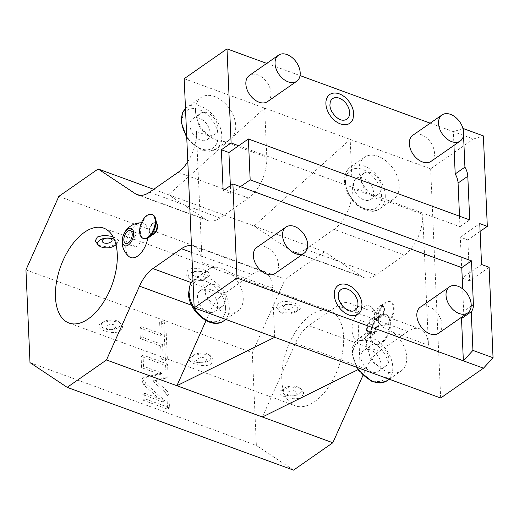 <?xml version="1.0" encoding="UTF-8"?>
<svg xmlns="http://www.w3.org/2000/svg" width="519" height="519" viewBox="0 0 519 519"><rect width="100%" height="100%" fill="white"/><g stroke="black" fill="none" stroke-linecap="round" stroke-linejoin="round"><path stroke-width="0.39" stroke-dasharray="2.6 1.95" d="M240.44 186.678L230.708 193.451L223.164 190.694M230.708 193.451L230.365 185.672M459.516 216.196L459.977 226.699L238.649 145.748M266.708 63.389L300.04 75.579M430.186 123.178L453.353 131.651L453.95 145.411M335.332 93.063A17.516 11.678 -124.9 0 1 353.595 113.959A17.516 11.678 -124.9 0 1 353.069 118.527M431.004 161.396A15.914 10.607 55.1 0 0 434.481 152.943A15.914 10.607 55.1 0 0 426.32 137.619A15.914 10.607 55.1 0 0 412.813 135.284M267.525 101.607A15.914 10.607 55.1 0 0 271.002 93.148A15.914 10.607 55.1 0 0 262.841 77.831A15.914 10.607 55.1 0 0 249.334 75.495M459.977 226.699L469.708 219.92M463.006 128.602L453.353 131.651L473.471 139.014L483.364 135.887M463.538 135.264L463.298 129.756M184.18 78.693L430.653 168.837L473.471 139.014M187.8 161.701A31.821 17.192 110.1 0 0 196.383 131.482L202.099 262.439L215.223 267.233A25.457 16.971 55.1 0 0 208.56 269.367A25.457 16.971 55.1 0 0 202.994 282.9A25.457 16.971 55.1 0 0 216.053 307.41A25.457 16.971 55.1 0 0 237.67 311.147A25.457 16.971 55.1 0 0 243.236 297.614A25.457 16.971 55.1 0 0 229.223 272.358L272.52 288.194A31.821 17.192 -69.9 0 0 263.989 271.865A31.821 17.192 -69.9 0 0 251.871 274.467L223.326 294.351A31.821 17.192 -69.9 0 0 209.916 311.925L206.017 320.632M195.488 111.021A25.457 16.971 55.1 0 0 209.501 136.276C214.224 139.819 218.888 141.525 223.507 141.402A25.457 16.971 55.1 0 0 230.164 139.267A25.457 16.971 55.1 0 0 235.73 125.734A25.457 16.971 55.1 0 0 222.67 101.224A25.457 16.971 55.1 0 0 201.061 97.488A25.457 16.971 55.1 0 0 195.488 111.021M153.708 189.318L168.558 194.748L205.881 219.55A31.821 17.192 -69.9 0 0 207.872 220.562A31.821 17.192 -69.9 0 0 219.991 217.961L248.536 198.076A31.821 17.192 -69.9 0 0 266.805 157.238L264.664 108.127L168.558 194.748L254.07 226.024L350.176 139.403L352.317 188.514A31.821 17.192 110.1 0 1 334.048 229.353L404.47 255.108A31.821 17.192 -69.9 0 0 422.738 214.269L428.46 345.226A31.821 17.192 -69.9 0 0 419.923 328.89A31.821 17.192 -69.9 0 0 407.804 331.498L379.259 351.382A31.821 17.192 -69.9 0 0 365.85 368.957L362.865 375.626M274.668 337.305L272.52 288.194M215.223 267.233C219.784 267.149 224.448 268.855 229.223 272.358M191.466 245.604A31.821 17.192 110.1 0 1 193.568 246.103A31.821 17.192 110.1 0 1 202.099 262.439M293.533 470.136L256.354 445.425L252.305 352.667L285.197 279.157L324.492 251.78L361.814 276.582A31.821 17.192 -69.9 0 0 363.806 277.594A31.821 17.192 -69.9 0 0 375.925 274.986L404.47 255.108M310.829 315.065A50.518 27.293 110.1 0 1 330.071 310.926A50.518 27.293 110.1 0 1 342.572 351.96A50.518 27.293 110.1 0 1 314.611 401.687A50.518 27.293 110.1 0 1 295.363 405.826A50.518 27.293 110.1 0 1 282.861 364.792A50.518 27.293 110.1 0 1 310.829 315.065M364.007 338.829A18.314 9.893 -69.9 0 0 373.81 322.468A18.314 9.893 -69.9 0 0 371.26 306.885A18.314 9.893 -69.9 0 0 362.632 307.43A18.314 9.893 -69.9 0 0 352.265 327.1A18.314 9.893 -69.9 0 0 358.908 340.659A18.314 9.893 -69.9 0 0 364.007 338.829M380.297 316.927A6.364 3.438 -69.9 0 0 383.82 310.66A6.364 3.438 -69.9 0 0 382.244 305.49A6.364 3.438 -69.9 0 0 379.817 306.009A6.364 3.438 -69.9 0 0 376.294 312.276A6.364 3.438 -69.9 0 0 377.871 317.446A6.364 3.438 -69.9 0 0 380.297 316.927M324.492 251.78L254.07 226.024L291.393 250.826A31.821 17.192 110.1 0 0 293.384 251.838A31.821 17.192 110.1 0 0 305.503 249.23L334.048 229.353M386.986 201.19C382.367 201.32 377.702 199.614 372.979 196.065A25.457 16.971 55.1 0 1 358.966 170.809A25.457 16.971 55.1 0 1 364.539 157.276A25.457 16.971 55.1 0 1 386.149 161.013A25.457 16.971 55.1 0 1 399.208 185.523A25.457 16.971 55.1 0 1 393.642 199.056A25.457 16.971 55.1 0 1 386.986 201.19L422.738 214.269M360.18 368.574L358.032 319.47L378.701 327.028A25.457 16.971 55.1 0 0 372.045 329.156A25.457 16.971 55.1 0 0 366.472 342.689A25.457 16.971 55.1 0 0 379.532 367.205A25.457 16.971 55.1 0 0 401.148 370.936A25.457 16.971 55.1 0 0 406.714 357.409A25.457 16.971 55.1 0 0 392.701 332.147L428.46 345.226M440.663 398.015L430.653 168.837M378.701 327.028C383.262 326.938 387.927 328.644 392.701 332.147M262.406 417.004L295.428 343.202A31.821 17.192 110.1 0 1 308.837 325.627L337.382 305.743A31.821 17.192 110.1 0 1 349.501 303.135A31.821 17.192 110.1 0 1 358.032 319.47M462.877 316.305A15.914 10.607 55.1 0 0 463.668 311.277L462.695 288.908M343.669 284.042A17.516 11.678 -124.9 0 1 361.931 304.938A17.516 11.678 -124.9 0 1 361.406 309.506M438.503 333.282A15.914 10.607 55.1 0 0 441.987 324.823A15.914 10.607 55.1 0 0 433.826 309.499A15.914 10.607 55.1 0 0 420.319 307.164M275.025 273.487A15.914 10.607 55.1 0 0 278.508 265.034A15.914 10.607 55.1 0 0 270.347 249.71A15.914 10.607 55.1 0 0 256.834 247.375M489.099 267.285L469.637 280.837L467.853 239.914L460.308 237.157L479.77 223.598M480.107 231.377L467.853 239.914M481.554 264.521L462.092 278.08L460.308 237.157M469.637 280.837L462.092 278.08M351.24 311.166A12.488 8.33 -124.9 0 1 338.219 296.265A12.488 8.33 -124.9 0 1 338.589 293.008M363.748 350.448A12.728 8.486 55.1 0 1 374.556 352.317A12.728 8.486 55.1 0 1 381.082 364.572A12.728 8.486 -124.9 0 1 378.299 371.338A12.728 8.486 -124.9 0 1 367.497 369.47A12.728 8.486 -124.9 0 1 360.964 357.215A12.728 8.486 55.1 0 1 363.748 350.448L371.533 345.025A12.728 8.486 55.1 0 0 368.75 351.791A12.728 8.486 -124.9 0 0 375.282 364.046A12.728 8.486 -124.9 0 0 386.084 365.914A12.728 8.486 -124.9 0 0 388.867 359.148A12.728 8.486 55.1 0 0 382.341 346.893A12.728 8.486 55.1 0 0 371.533 345.025M58.835 196.37L285.197 279.157M192.763 118.78A12.728 8.486 55.1 0 1 203.571 120.648A12.728 8.486 55.1 0 1 210.104 132.903A12.728 8.486 -124.9 0 1 207.315 139.669A12.728 8.486 -124.9 0 1 196.513 137.801A12.728 8.486 -124.9 0 1 189.98 125.54A12.728 8.486 55.1 0 1 192.763 118.78L200.548 113.356A12.728 8.486 55.1 0 0 197.765 120.123A12.728 8.486 -124.9 0 0 204.298 132.377A12.728 8.486 -124.9 0 0 215.1 134.246A12.728 8.486 -124.9 0 0 217.883 127.479A12.728 8.486 55.1 0 0 211.356 115.224A12.728 8.486 55.1 0 0 200.548 113.356M129.023 256.581A18.314 9.893 110.1 0 1 126.474 240.998A18.314 9.893 110.1 0 1 136.276 224.643A18.314 9.893 110.1 0 1 141.376 222.813M141.434 222.813A18.314 9.893 110.1 0 1 147.772 238.111M152.365 234.77A6.364 3.438 110.1 0 1 151.516 234.659A6.364 3.438 110.1 0 1 149.939 229.489A6.364 3.438 110.1 0 1 153.462 223.228A6.364 3.438 110.1 0 1 155.888 222.703A6.364 3.438 110.1 0 1 156.608 223.17M29.998 362.638L256.354 445.425M25.95 269.88L252.305 352.667M165.23 392.338L166.949 395.763L167.533 409.134L143.01 400.168L142.77 394.635L162.635 401.901L143.919 384.968L142.193 381.536L142.076 378.766L160.241 374.478L141.59 367.66L141.103 356.462L165.626 365.434L166.177 378.053L152.897 381.186L165.23 392.338L167.176 390.982L168.896 394.408L169.479 407.778L144.957 398.813L144.717 393.279L164.581 400.545L145.865 383.612L144.139 380.18L144.023 377.41L162.188 373.122L143.536 366.304L143.049 355.106L167.572 364.079L168.124 376.697L154.844 379.83L167.176 390.982M160.663 346.017L140.318 338.576L139.858 328.04L160.209 335.482L159.644 322.584L163.822 324.109L165.405 360.439L161.227 358.914L160.663 346.017L162.609 344.661L142.264 337.22L141.804 326.685L162.155 334.126L161.591 321.229L165.769 322.76L167.352 359.083L163.174 357.559L162.609 344.661M152.897 381.186L154.844 379.83M166.177 378.053L168.124 376.697M165.626 365.434L167.572 364.079M141.103 356.462L143.049 355.106M141.59 367.66L143.536 366.304M160.241 374.478L162.188 373.122M142.076 378.766L144.023 377.41M162.635 401.901L164.581 400.545M142.77 394.635L144.717 393.279M143.01 400.168L144.957 398.813M167.533 409.134L169.479 407.778M140.318 338.576L142.264 337.22M161.227 358.914L163.174 357.559M165.405 360.439L167.352 359.083M163.822 324.109L165.769 322.76M159.644 322.584L161.591 321.229M160.209 335.482L162.155 334.126M139.858 328.04L141.804 326.685M98.363 245.377L108.322 247.063L116.853 244.118L118.715 240.063L112.915 236.541M101.14 323.616L109.678 320.671L119.63 322.357L122.731 326.801L120.635 330.746C113.226 336.078 91.24 328.034 101.14 323.616L103.015 322.195A9.55 4.905 -2.5 0 1 103.236 322.033A9.55 4.905 177.5 0 1 118.3 321.527L119.63 322.357M191.686 356.728L200.217 353.783L210.169 355.476L213.27 359.914L211.175 363.858C203.772 369.191 181.786 361.153 191.686 356.728L193.555 355.307A9.55 4.905 -2.5 0 1 193.782 355.145A9.55 4.905 177.5 0 1 208.839 354.646L210.169 355.476M282.226 389.847L290.763 386.902L300.715 388.588L303.816 393.032L301.721 396.97C294.312 402.309 272.326 394.265 282.226 389.847L284.101 388.426A9.55 4.905 -2.5 0 1 284.321 388.264A9.55 4.905 177.5 0 1 299.385 387.758L300.715 388.588M297.938 310.349L296.064 311.77A9.55 4.905 177.5 0 0 293.981 305.055A9.55 4.905 177.5 0 0 280.753 306.411A9.55 4.905 -2.5 0 0 280.779 312.438L279.449 311.608L289.401 313.294L297.938 310.349C307.838 305.931 285.852 297.887 278.444 303.219L276.348 307.164L279.449 311.608M207.392 277.237L205.524 278.658A9.55 4.905 177.5 0 0 203.442 271.937A9.55 4.905 177.5 0 0 190.207 273.299A9.55 4.905 -2.5 0 0 190.239 279.319L188.91 278.489L198.861 280.182L207.392 277.237C217.292 272.812 195.306 264.774 187.904 270.107L185.808 274.051L188.91 278.489M115.977 244.598A9.55 4.905 177.5 0 0 114.31 239.441M205.524 278.658A9.55 4.905 177.5 0 1 205.297 278.82A9.55 4.905 -2.5 0 1 190.239 279.319M193.918 272.306C198.083 269.672 205.53 272.397 201.385 275.038C197.239 278.178 189.792 275.453 193.918 272.306M296.064 311.77A9.55 4.905 177.5 0 1 295.843 311.932A9.55 4.905 -2.5 0 1 280.779 312.438M284.457 305.419C288.622 302.791 296.07 305.516 291.925 308.15C287.779 311.29 280.331 308.565 284.457 305.419M299.385 387.758A9.55 4.905 177.5 0 1 299.411 393.778A9.55 4.905 -2.5 0 1 286.183 395.141A9.55 4.905 -2.5 0 1 284.101 388.426M295.707 394.771C299.833 391.631 292.385 388.906 288.24 392.046C284.094 394.68 291.542 397.405 295.707 394.771M208.839 354.646A9.55 4.905 177.5 0 1 208.872 360.666A9.55 4.905 -2.5 0 1 195.637 362.028A9.55 4.905 -2.5 0 1 193.555 355.307M205.167 361.659C209.287 358.512 201.839 355.787 197.7 358.927C193.548 361.568 200.996 364.293 205.167 361.659M118.3 321.527A9.55 4.905 177.5 0 1 118.332 327.554A9.55 4.905 -2.5 0 1 105.098 328.91A9.55 4.905 -2.5 0 1 103.015 322.195M114.621 328.546C118.747 325.4 111.3 322.675 107.154 325.815C103.009 328.449 110.456 331.174 114.621 328.546M141.149 237.423A6.844 3.698 110.1 0 1 139.04 244.319A6.844 3.698 110.1 0 1 134.616 246.765A6.844 3.698 110.1 0 1 132.78 243.255A6.844 3.698 110.1 0 1 134.888 236.366A6.844 3.698 110.1 0 1 139.313 233.913A6.844 3.698 110.1 0 1 141.149 237.423M153.436 233.952A6.364 3.438 110.1 0 1 151.01 234.478A6.364 3.438 110.1 0 1 149.433 229.307A6.364 3.438 110.1 0 1 152.962 223.04A6.364 3.438 -69.9 0 1 155.382 222.521L155.888 222.703M156.946 224.675A6.364 3.438 -69.9 0 0 155.382 222.521M152.541 214.704A12.728 6.877 -69.9 0 0 147.688 215.748A12.728 6.877 110.1 0 0 140.643 228.276A12.728 6.877 110.1 0 0 143.795 238.61M356.242 178.568A12.728 8.486 55.1 0 1 367.05 180.437A12.728 8.486 55.1 0 1 373.583 192.692A12.728 8.486 -124.9 0 1 370.793 199.458A12.728 8.486 -124.9 0 1 359.991 197.59A12.728 8.486 -124.9 0 1 353.458 185.335A12.728 8.486 55.1 0 1 356.242 178.568L364.027 173.145A12.728 8.486 55.1 0 0 361.243 179.911A12.728 8.486 -124.9 0 0 367.776 192.166A12.728 8.486 -124.9 0 0 378.578 194.035A12.728 8.486 -124.9 0 0 381.368 187.268A12.728 8.486 55.1 0 0 374.835 175.013A12.728 8.486 55.1 0 0 364.027 173.145M366.596 330.331A9.245 4.995 110.1 0 1 371.902 318.471A9.245 4.995 110.1 0 1 377.903 322.455A9.245 4.995 -69.9 0 1 372.597 334.32A9.245 4.995 -69.9 0 1 366.596 330.331M372.545 333.211A7.954 4.301 -69.9 0 0 376.95 325.381A7.954 4.301 -69.9 0 0 374.984 318.919A7.954 4.301 -69.9 0 0 371.948 319.574A7.954 4.301 -69.9 0 0 367.549 327.405A7.954 4.301 -69.9 0 0 369.515 333.866A7.954 4.301 -69.9 0 0 372.545 333.211M373.388 320.314A7.954 4.301 110.1 0 0 369.197 331.771A7.954 4.301 110.1 0 0 371.15 334.463A7.954 4.301 110.1 0 0 374.18 333.814A7.954 4.301 -69.9 0 0 378.585 325.984A7.954 4.301 -69.9 0 0 376.612 319.522A7.954 4.301 -69.9 0 0 373.583 320.171A7.954 4.301 110.1 0 0 373.388 320.314L379.175 315.935A15.914 8.596 110.1 0 1 379.577 315.649A15.914 8.596 -69.9 0 1 385.636 314.345A15.914 8.596 -69.9 0 1 389.574 327.268A15.914 8.596 -69.9 0 1 380.764 342.929A15.914 8.596 110.1 0 1 374.705 344.233A15.914 8.596 110.1 0 1 370.8 338.855A15.914 8.596 110.1 0 1 379.175 315.935M375.458 344.512A15.914 8.596 110.1 0 0 381.523 343.208A15.914 8.596 -69.9 0 0 390.327 327.547A15.914 8.596 -69.9 0 0 386.389 314.624A15.914 8.596 -69.9 0 0 380.33 315.928A15.914 8.596 110.1 0 0 371.52 331.589A15.914 8.596 110.1 0 0 375.458 344.512L374.705 344.233M380.161 306.314A6.364 3.438 110.1 0 0 376.813 315.481A6.364 3.438 110.1 0 0 378.377 317.628A6.364 3.438 110.1 0 0 380.797 317.109A6.364 3.438 -69.9 0 0 384.32 310.842A6.364 3.438 -69.9 0 0 382.743 305.678A6.364 3.438 -69.9 0 0 380.323 306.197A6.364 3.438 110.1 0 0 380.161 306.314L384.793 302.811A12.728 6.877 110.1 0 1 385.111 302.577A12.728 6.877 -69.9 0 1 389.964 301.539A12.728 6.877 -69.9 0 1 393.11 311.874A12.728 6.877 -69.9 0 1 386.065 324.407A12.728 6.877 110.1 0 1 381.218 325.445A12.728 6.877 110.1 0 1 378.091 321.144A12.728 6.877 110.1 0 1 384.793 302.811M381.971 325.724A12.728 6.877 110.1 0 0 386.824 324.68A12.728 6.877 -69.9 0 0 393.869 312.153A12.728 6.877 -69.9 0 0 390.716 301.811A12.728 6.877 -69.9 0 0 385.87 302.856A12.728 6.877 110.1 0 0 378.825 315.383A12.728 6.877 110.1 0 0 381.971 325.724L381.218 325.445M200.269 290.659A12.728 8.486 55.1 0 1 211.077 292.528A12.728 8.486 55.1 0 1 217.604 304.783A12.728 8.486 -124.9 0 1 214.821 311.549A12.728 8.486 -124.9 0 1 204.012 309.681A12.728 8.486 -124.9 0 1 197.486 297.426A12.728 8.486 55.1 0 1 200.269 290.659L208.054 285.236A12.728 8.486 55.1 0 0 205.271 292.002A12.728 8.486 -124.9 0 0 211.797 304.257A12.728 8.486 -124.9 0 0 222.606 306.126A12.728 8.486 -124.9 0 0 225.389 299.359A12.728 8.486 55.1 0 0 218.862 287.104A12.728 8.486 55.1 0 0 208.054 285.236M342.903 120.187A12.488 8.33 -124.9 0 1 329.876 105.286A12.488 8.33 -124.9 0 1 330.253 102.029M196.383 131.482L209.501 136.276M223.507 141.402L266.805 157.238M192.99 280.461A25.457 16.971 -124.9 0 1 194.612 279.086A25.457 16.971 -124.9 0 1 216.228 282.816A25.457 16.971 -124.9 0 1 229.288 307.332A25.457 16.971 -124.9 0 1 223.721 320.865M191.764 252.487L251.871 274.467M191.615 305.23L209.916 311.925M191.193 282.596L223.326 294.351M305.503 249.23L375.925 274.986M352.317 188.514L372.979 196.065M385.26 195.241A25.457 16.971 -124.9 0 1 379.694 208.774A25.457 16.971 -124.9 0 1 358.084 205.037A25.457 16.971 -124.9 0 1 345.025 180.521A25.457 16.971 -124.9 0 1 350.591 166.995A25.457 16.971 -124.9 0 1 372.201 170.732A25.457 16.971 -124.9 0 1 385.26 195.241M358.635 369.34A25.457 16.971 -124.9 0 1 352.524 352.407A25.457 16.971 -124.9 0 1 358.097 338.875A25.457 16.971 -124.9 0 1 379.707 342.611A25.457 16.971 -124.9 0 1 392.766 367.121A25.457 16.971 -124.9 0 1 387.2 380.654M337.382 305.743L407.804 331.498M308.837 325.627L379.259 351.382M295.428 343.202L365.85 368.957M471.161 306.054L463.668 311.277M389.049 367.484A22.81 15.207 -124.9 0 1 371.876 380.446A22.81 15.207 -124.9 0 1 352.998 354.302A22.81 15.207 -124.9 0 1 370.17 341.34A22.81 15.207 -124.9 0 1 389.049 367.484M291.393 250.826L361.814 276.582M149.569 192.199L219.991 217.961M139.617 195.319L205.881 219.55M178.114 172.321L248.536 198.076M185.484 108.581A25.457 16.971 -124.9 0 1 187.112 107.199A25.457 16.971 -124.9 0 1 208.722 110.936A25.457 16.971 -124.9 0 1 221.782 135.453A25.457 16.971 -124.9 0 1 216.215 148.985A25.457 16.971 -124.9 0 1 186.691 136.212M182.013 122.633A22.81 15.207 -124.9 0 1 199.186 109.671A22.81 15.207 -124.9 0 1 218.064 135.816A22.81 15.207 -124.9 0 1 200.892 148.778A22.81 15.207 -124.9 0 1 182.013 122.633M166.949 395.763L168.896 394.408M142.193 381.536L144.139 380.18M143.919 384.968L145.865 383.612M345.498 182.422A22.81 15.207 -124.9 0 1 362.664 169.46A22.81 15.207 -124.9 0 1 381.543 195.605A22.81 15.207 -124.9 0 1 364.377 208.567A22.81 15.207 -124.9 0 1 345.498 182.422M225.57 307.696A22.81 15.207 -124.9 0 1 208.398 320.658A22.81 15.207 -124.9 0 1 189.519 294.513A22.81 15.207 -124.9 0 1 206.692 281.551A22.81 15.207 -124.9 0 1 225.57 307.696M192.984 280.429L208.56 269.367M193.568 246.103L263.989 271.865M364.539 157.276L350.591 166.995C346.556 169.596 344.519 174.403 344.467 181.403C344.519 199.341 367.322 218.265 379.694 208.774L393.642 199.056M357.831 369.742L351.973 353.29C352.025 346.283 354.062 341.476 358.097 338.875L372.045 329.156M349.501 303.135L419.923 328.89M389.263 379.214L401.148 370.936M378.299 371.338L386.084 365.914M293.384 251.838L363.806 277.594M137.451 194.807L207.872 220.562M186.769 137.944L201.158 149.965L209.183 151.353L216.215 148.985L230.164 139.267M185.484 108.549L201.061 97.488M207.315 139.669L215.1 134.246M103.716 228.139L330.071 310.926M116.016 244.76L117.138 243.911M69.008 323.039L295.363 405.826M125.682 243.502L134.616 246.765M130.386 230.65L139.313 233.913M151.01 234.478L151.516 234.659M370.793 199.458L378.578 194.035M358.908 340.659A19.093 19.093 0 0 0 371.26 306.885M376.612 319.522L374.984 318.919M371.15 334.463L369.515 333.866M369.197 331.771L370.8 338.855M386.389 314.624L385.636 314.345M382.743 305.678L382.244 305.49M378.377 317.628L377.871 317.446M376.813 315.481L378.091 321.144M390.716 301.811L389.964 301.539M225.784 319.425L237.67 311.147M214.821 311.549L222.606 306.126"/><path stroke-width="0.78" d="M226.998 48.864L184.18 78.693L194.184 307.864L237.001 278.041L232.895 183.914L223.164 190.694L221.373 149.77L231.104 142.991L226.998 48.864L266.708 63.389M232.895 183.914L240.44 186.678L250.171 179.898L471.492 260.843L461.761 267.622L240.44 186.678M230.365 185.672L228.918 152.528L248.38 138.975L250.171 179.898M228.918 152.528L221.373 149.77M238.649 145.748L231.104 142.991M300.04 75.579L430.186 123.178M453.95 145.411L455.195 173.943L464.927 167.163L463.538 135.264M459.516 216.196L458.069 183.045A15.914 10.607 55.1 0 0 455.195 173.943M353.069 118.527A17.516 11.678 -124.9 0 1 338.135 122.886A17.516 11.678 -124.9 0 1 325.906 103.832A17.516 11.678 -124.9 0 1 335.332 93.063C344.091 93.336 353.433 104.118 353.64 113.667L353.069 118.527M442.006 114.952L412.813 135.284A15.914 10.607 55.1 0 0 409.329 143.744A15.914 10.607 55.1 0 0 417.497 159.061A15.914 10.607 55.1 0 0 431.004 161.396L460.197 141.064A15.914 10.607 -124.9 0 1 446.69 138.729A15.914 10.607 -124.9 0 1 438.523 123.405A15.914 10.607 55.1 0 1 442.006 114.952A15.914 10.607 55.1 0 1 455.513 117.288A15.914 10.607 55.1 0 1 463.675 132.605A15.914 10.607 -124.9 0 1 460.197 141.064M278.528 55.157L249.334 75.495A15.914 10.607 55.1 0 0 245.85 83.955A15.914 10.607 55.1 0 0 254.012 99.272A15.914 10.607 55.1 0 0 267.525 101.607L296.712 81.275A15.914 10.607 -124.9 0 1 283.205 78.94A15.914 10.607 -124.9 0 1 275.044 63.616A15.914 10.607 55.1 0 1 278.528 55.157A15.914 10.607 55.1 0 1 292.035 57.492A15.914 10.607 55.1 0 1 300.196 72.816A15.914 10.607 -124.9 0 1 296.712 81.275M464.927 167.163A15.914 10.607 55.1 0 1 467.801 176.265L469.708 219.92L248.38 138.975M463.298 129.756L463.006 128.602M237.001 278.041L483.481 368.185L493.05 357.753L489.099 267.285L481.554 264.521L479.77 223.598L487.315 226.362L483.364 135.887L463.24 128.53M194.184 307.864L274.668 337.305L176.895 385.727L332.828 442.759L293.533 470.136L67.178 387.349L29.998 362.638L25.95 269.88L58.835 196.37L98.136 168.993L153.708 189.318M206.017 320.632L176.895 385.727L106.473 359.972L139.494 286.17A31.821 17.192 110.1 0 1 152.904 268.595L181.449 248.711A31.821 17.192 110.1 0 1 191.466 245.604M106.473 359.972L67.178 387.349M362.865 375.626L332.828 442.759M274.668 337.305L440.663 398.015L483.481 368.185M360.18 368.574L262.406 417.004M471.246 311.763L461.514 318.543L463.357 360.828L472.932 350.396L471.246 311.763A15.914 10.607 55.1 0 0 473.399 304.497L471.492 260.843M493.05 357.753L472.932 350.396M461.514 318.543A15.914 10.607 55.1 0 0 462.877 316.305M462.695 288.908L461.761 267.622M361.406 309.506A17.516 11.678 -124.9 0 1 346.478 313.865A17.516 11.678 -124.9 0 1 334.242 294.811A17.516 11.678 -124.9 0 1 343.669 284.042C352.433 284.315 361.775 295.097 361.977 304.647L361.406 309.506M449.512 286.832L420.319 307.164A15.914 10.607 55.1 0 0 416.835 315.623A15.914 10.607 55.1 0 0 424.996 330.947A15.914 10.607 55.1 0 0 438.503 333.282L467.697 312.944A15.914 10.607 -124.9 0 1 454.19 310.609A15.914 10.607 -124.9 0 1 446.029 295.285A15.914 10.607 55.1 0 1 449.512 286.832A15.914 10.607 55.1 0 1 463.019 289.167A15.914 10.607 55.1 0 1 471.181 304.484A15.914 10.607 -124.9 0 1 467.697 312.944M286.027 227.043L256.834 247.375A15.914 10.607 55.1 0 0 253.356 255.835A15.914 10.607 55.1 0 0 261.518 271.152A15.914 10.607 55.1 0 0 275.025 273.487L304.218 253.155A15.914 10.607 -124.9 0 1 290.711 250.82A15.914 10.607 -124.9 0 1 282.55 235.496A15.914 10.607 55.1 0 1 286.027 227.043A15.914 10.607 55.1 0 1 299.534 229.379A15.914 10.607 55.1 0 1 307.702 244.696A15.914 10.607 -124.9 0 1 304.218 253.155M487.315 226.362L480.107 231.377M357.961 303.485A12.488 8.33 -124.9 0 1 351.24 311.166C346.03 311.368 338.135 302.661 338.258 295.973L338.589 293.008A12.488 8.33 -124.9 0 1 349.242 289.9A12.488 8.33 -124.9 0 1 357.961 303.485M187.8 161.701A31.821 17.192 110.1 0 1 178.114 172.321L149.569 192.199A31.821 17.192 110.1 0 1 137.451 194.807A31.821 17.192 110.1 0 1 135.459 193.795L139.617 195.319M98.136 168.993L135.459 193.795M84.474 232.278A50.518 27.293 110.1 0 1 103.716 228.139A50.518 27.293 110.1 0 1 116.217 269.173A50.518 27.293 110.1 0 1 88.249 318.9A50.518 27.293 110.1 0 1 69.008 323.039A50.518 27.293 110.1 0 1 56.506 282.005A50.518 27.293 110.1 0 1 84.474 232.278M147.772 238.111A18.314 9.893 110.1 0 1 137.652 256.042A18.314 9.893 110.1 0 1 129.023 256.581A19.093 19.093 0 0 1 141.376 222.813A18.314 9.893 110.1 0 1 141.434 222.813M156.608 223.17A6.364 3.438 110.1 0 1 157.309 228.62A6.364 3.438 110.1 0 1 153.942 234.14A6.364 3.438 110.1 0 1 152.365 234.77M112.915 236.541L104.098 235.224L97.358 236.995L95.262 240.933L98.363 245.377L99.693 246.207A9.55 4.905 -2.5 0 1 99.667 240.187A9.55 4.905 177.5 0 1 114.31 239.441M99.693 246.207A9.55 4.905 -2.5 0 0 114.757 245.701A9.55 4.905 177.5 0 0 114.978 245.539A9.55 4.905 177.5 0 0 115.977 244.598M110.839 241.919C106.693 245.059 99.246 242.334 103.372 239.194C107.537 236.56 114.984 239.285 110.839 241.919M133.688 233.135A9.245 4.995 -69.9 0 0 127.687 229.151A9.245 4.995 -69.9 0 0 122.38 241.011A9.245 4.995 110.1 0 0 128.381 245A9.245 4.995 110.1 0 0 133.688 233.135M132.222 234.16A6.844 3.698 110.1 0 1 130.113 241.05A6.844 3.698 110.1 0 1 125.682 243.502A6.844 3.698 110.1 0 1 123.853 239.992A6.844 3.698 110.1 0 1 125.955 233.102A6.844 3.698 110.1 0 1 130.386 230.65A6.844 3.698 110.1 0 1 132.222 234.16M153.436 233.952A6.364 3.438 -69.9 0 0 153.592 233.842A6.364 3.438 -69.9 0 0 156.946 224.675L155.668 219.012A12.728 6.877 -69.9 0 0 152.541 214.704L151.788 214.425A12.728 6.877 -69.9 0 0 146.935 215.469A12.728 6.877 110.1 0 0 139.89 227.997A12.728 6.877 110.1 0 0 143.043 238.338L143.795 238.61A12.728 6.877 110.1 0 0 148.642 237.572A12.728 6.877 -69.9 0 0 148.959 237.339A12.728 6.877 -69.9 0 0 155.668 219.012M151.788 214.425A12.728 6.877 -69.9 0 1 154.934 224.766A12.728 6.877 -69.9 0 1 147.889 237.293A12.728 6.877 110.1 0 1 143.043 238.338M349.624 112.506A12.488 8.33 -124.9 0 1 342.903 120.187C337.694 120.389 329.799 111.682 329.922 104.994L330.253 102.029A12.488 8.33 -124.9 0 1 340.899 98.921A12.488 8.33 -124.9 0 1 349.624 112.506M467.801 176.265L458.069 183.045M225.784 319.425L223.721 320.865A25.457 16.971 -124.9 0 1 202.105 317.128A25.457 16.971 -124.9 0 1 189.046 292.612A25.457 16.971 -124.9 0 1 192.99 280.461M181.449 248.711L191.764 252.487M139.494 286.17L191.615 305.23M152.904 268.595L191.193 282.596M473.399 304.497L471.161 306.054M389.263 379.214L387.2 380.654A25.457 16.971 -124.9 0 1 358.635 369.34M186.691 136.212A25.457 16.971 -124.9 0 1 181.54 120.732A25.457 16.971 -124.9 0 1 185.484 108.581M387.2 380.654L380.193 383.022L372.201 381.66L357.831 369.742M186.769 137.944L180.988 121.615L182.617 112.623L185.484 108.549M114.978 245.539L116.016 244.76M153.592 233.842L148.959 237.339M223.721 320.865C211.35 330.356 188.54 311.432 188.494 293.495L190.116 284.503L192.984 280.429"/></g></svg>
